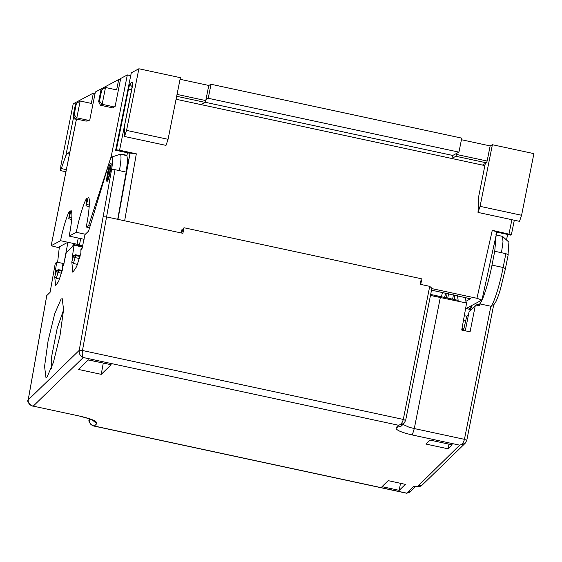 <?xml version="1.0" encoding="UTF-8"?>
<svg xmlns="http://www.w3.org/2000/svg" width="562" height="562" viewBox="0 0 562 562"><rect width="100%" height="100%" fill="white"/><g stroke="black" fill="none" stroke-linecap="round" stroke-linejoin="round"><path stroke-width="0.84" d="M463.39 320.797L464.212 320.979L465.926 320.059M466.98 316.251L464.31 315.675M85.326 234.249L76.291 232.31L69.189 236.103L84.096 239.307M431.82 288.601L476.941 298.296L481.943 300.052L467.612 307.702L470.759 308.531M113.285 106.703L111.564 107.623L100.422 105.227L102.144 104.307L113.285 106.703L113.117 107.539L115.098 106.485L120.697 78.469L127.328 74.929L111.262 156.285L88.564 225.762L90.601 225.924M111.262 156.285L111.269 157.571M121.835 154.529L126.092 155.147L126.05 155.99M111.234 164.357C110.377 165.277 109.414 168.207 108.361 173.145C107.461 178.006 107.335 180.486 107.981 180.606M444.668 297.46L445.61 293.174M447.134 293.505L446.34 297.818M78.244 238.049L77.085 244.252L60.57 240.705L51.177 245.72L76.488 119.053M125.34 174.923L125.818 174.67L130.068 153.103L117.957 219.363M481.943 300.052L496.864 231.909L492.284 230.301L476.941 298.296M480.074 206.345L492.389 144.715L533.9 153.63L521.585 215.267L480.074 206.345L478.009 212.422L478.726 196.342L485.287 163.521L486.537 162.854L487.128 161.034L456.484 154.452L455.894 156.271L451.757 158.477L482.4 165.066L485.287 163.521M461.43 139.734L490.148 145.909L492.389 144.715M490.148 145.909L487.128 161.034M180.381 77.675L168.066 139.313L126.562 130.391L124.49 136.475L124.848 124.118L132.203 87.342C132.822 83.991 132.906 82.277 132.456 82.2L130.433 83.281C129.843 83.914 129.183 85.93 128.452 89.344L116.362 149.857L115.646 150.237L131.297 72.807L138.877 68.761L180.381 77.675M124.49 136.475L166.001 145.389L168.066 139.313M176.075 99.249L451.757 158.477L452.747 155.449L458.95 152.133L461.746 138.126L211.031 84.265L208.228 98.273L205.987 99.467L208.79 85.459L211.031 84.265M458.95 152.133L208.228 98.273M67.742 243.276L66.435 242.995L57.991 247.505L51.149 245.756L76.467 119.046M82.558 246.458L73.123 244.435M80.661 238.569L79.474 245.025L82.726 245.72M79.474 245.025L77.085 244.252L78.237 238.084M88.564 225.762L86.204 227.02L89.597 227.75M100.422 105.227L98.624 101.596L99.488 101.132L102.144 104.307L105.501 87.496L116.643 89.892L118.715 79.523L120.416 79.888M87.953 120.226L86.232 121.146L75.09 118.751L76.811 117.83L87.953 120.226L87.784 121.062L89.765 120.008L95.364 91.992L118.715 79.523M74.156 114.662L73.292 115.119L75.533 103.914L76.397 103.457L74.156 114.662L76.811 117.83L80.169 101.02L91.311 103.415L93.383 93.053L95.083 93.411M65.93 171.761L60.563 170.609L60.907 165.446L73.222 103.815L93.383 93.053M60.563 170.609L65.831 155.632L67.349 153.665L69.843 152.035L76.439 119.039M60.57 240.705C62.979 228.017 67.763 212.703 69.878 210.919L68.754 218.808L71.711 219.447M68.782 218.808L71.711 219.412L68.782 218.808M71.824 217.944L69.316 217.403L68.817 218.787M69.316 217.403L70.988 210.328C72.639 212.345 72.041 220.936 69.189 236.103M76.291 232.31C79.087 217.564 84.693 199.735 87.089 197.95L85.965 205.868L89.21 206.528M89.302 205.06L86.527 204.463L86.021 205.847M86.527 204.463L88.199 197.353C90.377 196.7 89.337 212.092 86.204 227.02M506.517 240.002L507.612 234.452M496.548 232.078L510.668 235.106L511.385 234.726L492.284 230.301M478.009 212.422L519.513 221.344L521.585 215.267M514.307 220.227L511.385 234.726M470.534 298.808L431.511 290.147M465.996 301.253L470.513 298.759M465.638 308.327L470.436 309.571M496.246 234.733L497.237 235.183M496.253 234.677L496.941 234.825M126.562 130.391L138.877 68.761M124.652 220.803L136.327 153.819L119.58 150.223L131.93 88.564M116.362 149.857L119.58 150.223M129.759 153.271L115.646 150.237M136.327 153.819L130.068 153.103M122.242 154.325L126.092 155.147M126.879 155.611L127.49 152.78M108.192 179.573L111.121 164.912M130.721 75.659L127.328 74.929M105.501 87.496L100.865 90.391L105.501 87.496M98.624 101.596L100.865 90.391M99.488 101.132L101.722 89.927M76.397 103.457L80.169 101.02L75.533 103.914M75.09 118.751L73.292 115.119M420.748 284.421L421.458 280.529L420.987 280.424M420.91 280.817L421.458 280.529M183.275 229.352L182.074 229.099L181.231 232.956M181.737 230.652L182.601 230.834M201.034 104.616L205.172 102.403L205.762 100.584L177.037 94.416M205.762 100.584L205.987 99.467M180.065 79.284L208.79 85.459M456.709 153.335L456.484 154.452M176.665 96.278L205.172 102.403M455.894 156.271L486.537 162.854M124.982 123.471L124.848 124.118M400.495 483.299L399.224 490.352L382.005 486.657L388.18 480.658L405.399 484.353L399.224 490.352M461.985 328.559L463.868 328.96M62.045 271.2L58.476 270.434L56.404 271.165L54.711 276.799L55.638 285.608L58.659 281.351L62.607 269.128L62.642 265.102L63.513 265.538L66.197 252.837L74.044 245.208L82.431 247.013M47.103 376.919L45.958 377.439L44.567 366.452L48.114 340.727L54.753 313.603L61.04 299.139L62.192 298.619L63.576 309.613L60.036 335.331L53.397 362.462L47.103 376.919M462.322 330.358L462.793 329.065L463.798 329.255L462.793 329.065M471.89 305.419L470.275 310.442M405.638 420.425L403.952 423.453L405.638 420.425L431.89 288.264L429.719 286.346L420.25 284.309L421.31 278.738L183.957 227.743L182.903 233.314L117.718 219.313L126.176 172.084L127.63 160.465L126.907 155.618L120.317 154.206L111.648 157.093C110.918 157.852 110.04 159.938 109 163.338L88.599 231.073L84.988 234.579L81.841 249.458L81.026 248.79L82.319 247.463L81.069 248.636M107.321 181.217C105.263 183.676 108.642 164.799 110.51 163.444C112.569 160.985 109.19 179.861 107.321 181.217L107.061 181.336M63.555 310.006L57.205 328.215L51.802 355.697L51.233 361.443L51.36 368.489M117.718 219.313L106.569 216.918L115.034 169.696L119.425 170.637C121.413 159.137 121.525 153.749 119.748 154.466M77.633 245.98L77.739 245.425M465.477 297.446L465.989 302.04L466.593 303.037L430.457 295.45L440.348 297.396L414.292 428.56L409.143 427.253L402.94 424.436M430.661 294.453L458.163 300.361L457.489 295.724M462.856 329.051L463.671 329.739L466.643 316.575L468.469 314.797M476.049 305.068L477.384 304.492L478.775 304.787L479.351 305.777L476.049 305.068L475.297 305.559L470.078 331.84L461.718 330.049L466.593 303.037M111.648 157.093C113.074 156.44 113.039 160.669 111.536 169.78L79.214 350.365L28.219 399.898L46.786 295.549L50.074 292.359L55.252 263.466L56.678 262.082L63.759 263.606M496.141 235.211L494.729 251.27L491.996 265.109C488.575 282.756 482.695 301.351 479.73 303.866L490.872 306.255L464.437 439.336C463.573 442.701 461.978 444.64 459.667 445.16L465.097 443.362L466.783 440.334L493.71 304.773M495.789 234.874L502.554 236.384L502.997 241.836L501.48 252.724L505.87 253.666L503.138 267.498C499.73 285.159 493.858 303.754 490.893 306.262L490.872 306.255M479.73 303.866L479.351 305.777M454.11 299.49L454.967 295.183M493.696 246.36L490.141 262.595M475.297 305.559L469.108 311.573L465.287 330.814M115.034 169.696L111.768 169.555M508.048 254.417L508.905 242.187L502.554 236.384M505.87 253.666L508.217 254.656L505.442 268.587L503.138 267.498L491.996 265.109M57.619 262.285L59.375 246.767M63.928 263.55L67.932 242.285M72.765 246.458L73.299 243.444M59.558 279.061L56.291 278.359L58.055 272.493L56.404 271.165L56.551 270.54L54.971 273.842L56.678 262.082M61.462 273.223L58.055 272.493L58.497 270.252L56.418 270.975L54.971 273.842M81.012 248.868L80.935 253.048L76.629 266.634L72.849 272.268L71.796 261.92L73.376 263.501L75.146 257.607L73.489 256.286L71.796 261.92M77.486 264.379L73.376 263.501M79.397 258.52L75.146 257.607L75.589 255.373L73.51 256.096L75.568 255.548L79.987 256.497M72.062 258.963L73.643 255.661L72.062 258.963L74.044 245.208M88.178 359.982L103.394 363.073M103.246 363.221L101.237 374.348L78.434 369.445L88.325 359.842L111.128 364.738L101.237 374.348M448.139 448.827L425.841 444.036L429.937 440.06L452.234 444.851L448.139 448.827L448.982 444.149M183.957 227.743L181.47 233.012M493.113 305.826L490.893 306.262L493.071 305.861L495.979 301.555C498.375 296.265 499.983 290.695 500.44 289.163L505.484 268.524M54.711 276.799L56.291 278.359M62.684 264.948L63.991 263.543L62.74 264.716M415.782 486.39L417.327 486.573C419.8 486.65 421.458 486.102 422.287 484.95L417.116 486.488L413.477 486.692L406.811 493.162L409.34 492.452L406.656 493.239L93.678 425.996L94.381 426.038L96.755 423.727C97.626 421.514 92.238 419.041 80.591 416.302L33.228 406.129L83.274 357.516L398.514 425.251L396.14 427.563C395.269 429.775 400.657 432.248 412.304 434.981L459.667 445.16L417.531 486.544M90.103 419.09L89.365 419.807C89.119 423.193 90.791 425.272 94.381 426.038L406.811 493.162M80.591 416.302L33.228 406.129C29.646 405.364 27.974 403.284 28.219 399.898L28.191 400.053M429.719 286.346L403.291 419.428L82.474 350.498L79.214 350.365C78.905 353.807 80.261 356.196 83.274 357.516C82.228 356.28 81.961 353.941 82.474 350.498L106.569 216.918L103.31 216.792M405.602 420.488L403.291 419.428C402.42 422.786 400.832 424.732 398.514 425.251L403.952 423.453M470.577 306.114L469.79 308.405M445.575 293.167L444.633 297.453M441.479 296.778L442.427 292.493M73.812 116.165L65.831 155.632M447.759 298.127L448.532 293.8M453.422 294.853L452.621 299.167M76.432 119.228L73.179 118.849M511.87 219.7L509.032 233.897M484.873 165.593L482.4 165.066M67.349 153.665L69.456 154.114M131.698 89.716L128.452 89.344M130.433 83.281C130.272 85.01 131.016 86.141 132.66 86.681M132.456 82.2L132.653 83.949M452.747 155.449L205.214 102.27M66.358 169.647L61.588 168.621M416.189 486.488L415.114 486.516L416.006 485.975M415.48 486.376L413.477 486.692M119.425 170.637L126.176 172.084M74.746 244.786L74.648 245.341M501.48 252.724L494.729 251.27M466.748 440.397L464.437 439.336L414.292 428.56L412.304 434.981M89.344 419.962L89.534 418.887M58.497 270.252L58.406 269.655L58.497 270.252L62.087 271.024M75.589 255.373L75.498 254.776L75.589 255.373L80.036 256.328M92.533 420.123L96.755 423.727M403.959 423.446L401.184 426.137L396.14 427.563M415.487 486.481L409.34 492.452L410.119 491.012M132.723 83.808L124.89 123.788M77.942 239.545L77.781 240.445M448.504 293.8L447.731 298.12M471.687 305.524L470.12 310.589M56.551 270.54L58.455 269.634L62.249 270.448M73.643 255.661L75.547 254.755L80.197 255.752M32.533 406.087L31.444 405.743C28.093 402.68 27.011 400.755 28.177 399.968L46.744 295.619M93.678 425.996L92.59 425.659C89.246 422.596 88.157 420.664 89.33 419.877L89.506 418.873M62.593 265.433L62.558 269.5M80.921 249.345L80.886 253.42M80.429 416.379C88.529 418.43 92.913 419.877 93.566 420.72L93.011 420.039M422.287 484.95L465.104 443.355L466.783 440.334"/></g></svg>
